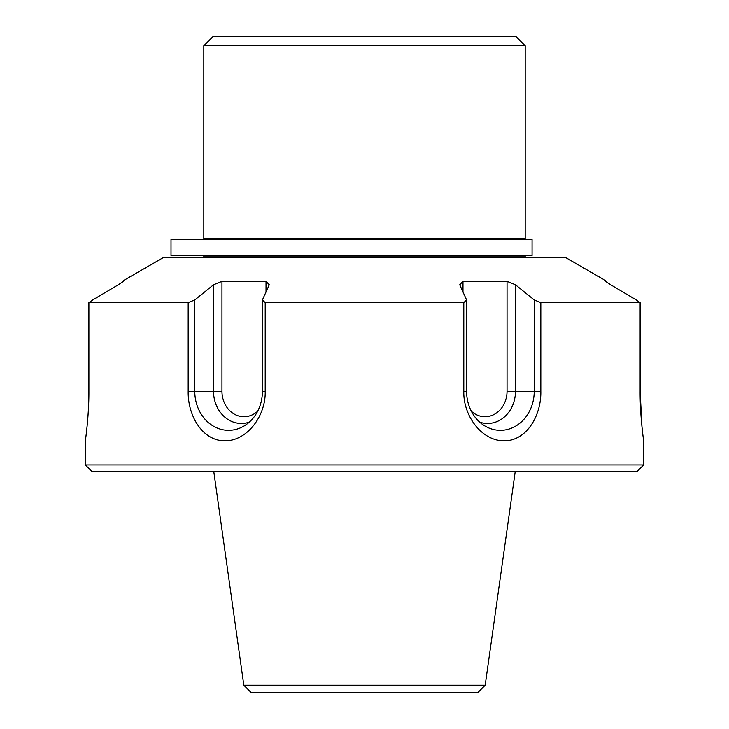 <?xml version="1.0" encoding="UTF-8"?>
<svg xmlns="http://www.w3.org/2000/svg" width="729" height="729" viewBox="0 0 729 729"><rect width="100%" height="100%" fill="white"/><g stroke="black" fill="none" stroke-linecap="round" stroke-linejoin="round"><path stroke-width="1.09" d="M243.814 685.187L251.177 692.55L477.823 692.55L485.186 685.187L243.814 685.187L213.797 471.617M485.186 685.187L515.203 471.617M610.692 284.766A44014.405 42514.651 90 0 1 636.317 299.965A44014.405 42514.651 90 0 0 610.692 284.766A1035.545 630.394 -90 0 0 605.517 281.348L605.517 281.348M636.317 299.965A1142.452 655.28 90 0 1 640.108 302.608L640.108 391.282C639.971 415.922 643.634 440.863 643.68 440.845C643.671 441.091 639.971 415.967 640.108 391.282L641.976 427.021M636.982 471.617L92.018 471.617L85.32 464.92L643.68 464.92L636.982 471.617M605.517 280.574L565.349 257.383L163.651 257.383L123.483 280.574M118.308 284.766A44014.405 42514.651 -90 0 0 92.683 299.965A44014.405 42514.651 -90 0 1 118.308 284.766A1035.545 630.394 90 0 1 123.483 281.348L123.483 281.348M249.318 422.137A32.185 27.875 -90 0 1 213.533 391.282L213.533 284.766A44014.405 31122.887 90 0 0 194.78 299.965A1142.452 1138.106 90 0 0 188.182 302.608L88.892 302.608A1142.452 655.28 -90 0 1 92.683 299.965M213.533 284.766A1035.545 1026.678 -90 0 1 221.962 281.348L221.962 391.282A25.442 22.034 90 0 0 234.392 414.181A25.442 22.034 90 0 0 257.665 411.229M266.021 291.964L266.021 281.348L221.962 281.348M266.021 281.348A1035.545 396.284 90 0 1 269.274 284.766A44014.405 11391.764 -90 0 0 262.413 299.965A1142.452 482.826 -90 0 1 265.21 302.608L265.21 391.282L262.413 391.282L262.413 299.965M479.682 422.137A32.185 27.875 90 0 0 515.467 391.282L507.038 391.282L507.038 281.348L462.979 281.348A1035.545 396.284 -90 0 0 459.726 284.766A44014.405 11391.764 90 0 1 466.587 299.965A1142.452 482.826 90 0 0 463.79 302.608L265.21 302.608M507.038 281.348A1035.545 1026.678 90 0 1 515.467 284.766L515.467 391.282L534.22 391.282L534.22 299.965A44014.405 31122.887 -90 0 0 515.467 284.766M640.108 302.608L540.818 302.608A1142.452 1138.106 -90 0 0 534.22 299.965M643.68 440.845L643.68 464.92M540.818 302.608L540.818 391.282L534.22 391.282A39.047 33.816 90 0 1 484.712 425.864A39.047 33.816 90 0 1 466.587 391.282L466.587 299.965M463.79 302.608L463.79 391.282C463.17 415.922 481.705 440.863 503.976 440.845C526.247 441.091 541.355 415.967 540.818 391.282M188.182 302.608L188.182 391.282C187.699 415.922 202.571 440.863 224.796 440.845C247.076 441.091 265.885 415.967 265.21 391.282M88.892 302.608L88.892 391.282C89.029 415.922 85.366 440.863 85.32 440.845C85.329 441.091 89.029 415.967 88.892 391.282C89.029 415.922 85.366 440.863 85.32 440.845C85.329 441.091 89.029 415.967 88.892 391.282M221.962 391.282L194.78 391.282A39.047 33.816 -90 0 0 244.288 425.864A39.047 33.816 -90 0 0 262.413 391.282M188.182 391.282L194.78 391.282L194.78 299.965M462.979 281.348L462.979 291.964M507.038 391.282A25.442 22.034 -90 0 1 494.608 414.181A25.442 22.034 -90 0 1 471.335 411.229M525.181 45.827L515.804 36.45L213.196 36.45L203.819 45.827L203.819 238.638L525.181 238.638L525.181 45.827L203.819 45.827M525.181 257.383L525.181 256.043L203.819 256.043L203.819 257.383M514.464 238.638L514.464 239.44M514.464 255.505L514.464 256.043M532.061 239.44L532.061 255.505L171.014 255.505L171.014 239.44L532.061 239.44M466.587 391.282L463.79 391.282M85.32 440.845L85.32 464.92M214.536 238.638L214.536 239.44M214.536 255.505L214.536 256.043"/></g></svg>
